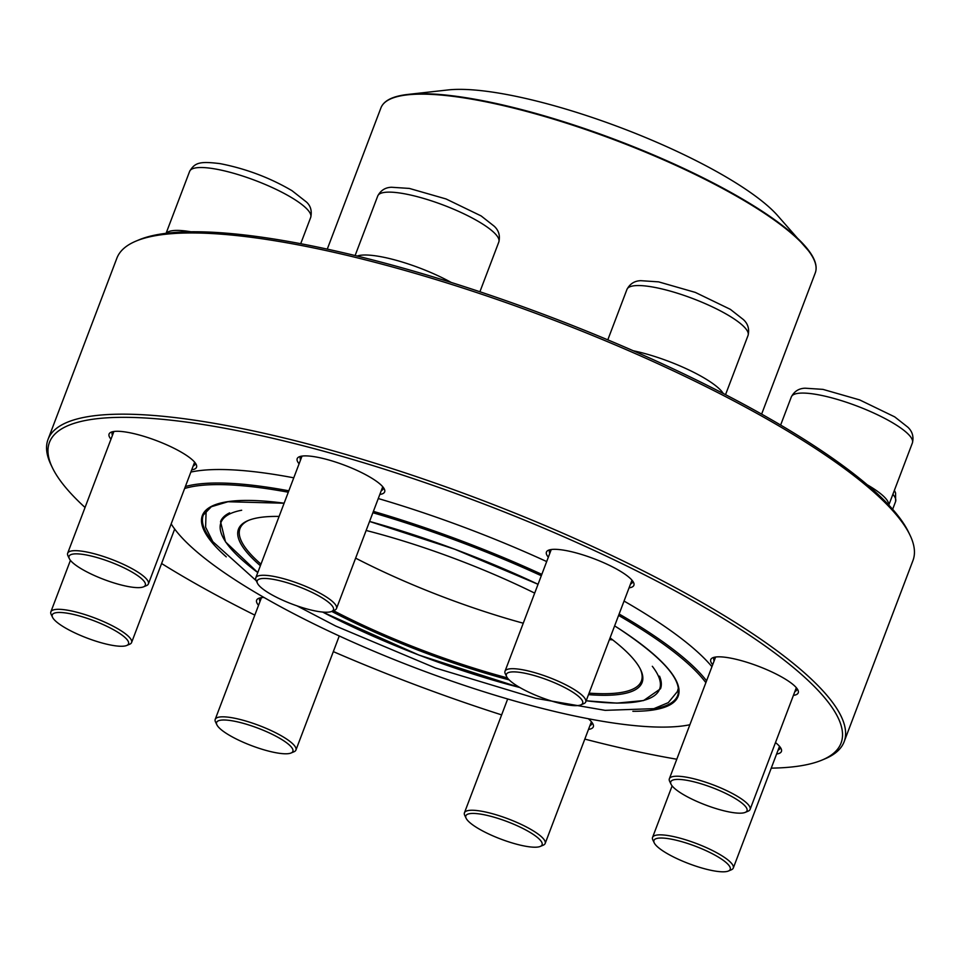 <?xml version="1.0" encoding="UTF-8"?>
<svg xmlns="http://www.w3.org/2000/svg" width="961" height="961" viewBox="0 0 961 961"><rect width="100%" height="100%" fill="white"/><g stroke="black" fill="none" stroke-linecap="round" stroke-linejoin="round"><path stroke-width="1.44" d="M844.118 741.772L912.95 560.563A425.783 97.229 -159.2 0 0 909.947 535.025A425.783 97.229 -159.2 0 0 549.44 318.475A425.783 97.229 -159.2 0 0 136.09 241.067A425.783 97.229 -159.2 0 0 116.882 258.173L48.05 439.369A425.783 97.229 20.8 0 1 480.608 499.684A425.783 97.229 20.8 0 1 844.118 741.772A425.783 97.229 20.8 0 1 824.91 758.866L821.955 760.103A423.381 96.677 -159.2 0 0 479.587 502.375A423.381 96.677 -159.2 0 0 52.447 467.803A423.381 96.677 -159.2 0 0 85.036 507.48M52.447 467.803L51.053 464.908A425.783 97.229 20.8 0 1 48.05 439.369M136.09 241.067L139.045 239.83A423.381 96.677 20.8 0 1 550.076 316.806A423.381 96.677 20.8 0 1 908.553 532.142L909.947 535.025M548.335 557.2A46.777 10.679 20.8 0 1 548.539 550.209A46.777 10.679 20.8 0 1 593.946 558.713A46.777 10.679 20.8 0 1 633.551 582.498A46.777 10.679 20.8 0 1 629.059 587.868M299.099 463.779A46.777 10.679 20.8 0 1 299.303 456.775A46.777 10.679 20.8 0 1 344.723 465.28A46.777 10.679 20.8 0 1 384.328 489.077A46.777 10.679 20.8 0 1 379.835 494.447M110.983 439.177A46.777 10.679 20.8 0 1 111.188 432.174A46.777 10.679 20.8 0 1 156.607 440.679A46.777 10.679 20.8 0 1 196.2 464.475A46.777 10.679 20.8 0 1 191.719 469.833M258.533 605.322A46.777 10.679 20.8 0 1 258.737 598.331A46.777 10.679 20.8 0 1 263.975 597.454M339.281 635.99A46.777 10.679 20.8 0 1 339.257 635.99L295.928 750.048A43.173 9.862 20.8 0 1 293.982 751.778L291.027 753.016A40.782 9.31 -159.2 0 0 258.053 728.186A40.782 9.31 -159.2 0 0 216.91 724.858A40.782 9.31 -159.2 0 0 266.978 750.673A40.782 9.31 -159.2 0 0 291.027 753.016M588.336 718.744A46.777 10.679 20.8 0 1 592.985 724.053A46.777 10.679 20.8 0 1 588.492 729.411M775.491 742.565A46.777 10.679 20.8 0 1 781.101 748.655A46.777 10.679 20.8 0 1 776.608 754.025M712.678 664.724A46.777 10.679 20.8 0 1 712.882 657.72A46.777 10.679 20.8 0 1 758.301 666.225A46.777 10.679 20.8 0 1 797.906 690.022A46.777 10.679 20.8 0 1 793.414 695.392M333.323 651.618A423.381 96.677 -159.2 0 0 501.63 714.888M584.817 739.093A423.381 96.677 -159.2 0 0 676.784 759.226M771.239 768.139A423.381 96.677 -159.2 0 0 821.955 760.103M161.592 563.518A423.381 96.677 -159.2 0 0 254.809 615.124M190.867 472.067A297.454 67.919 20.8 0 1 293.766 477.821M378.274 498.543A297.454 67.919 20.8 0 1 546.677 561.56M624.049 601.069A297.454 67.919 20.8 0 1 711.933 666.694M794.867 691.548A44.374 10.139 -159.2 0 0 796.825 689.794A44.374 10.139 -159.2 0 0 796.945 688.472M714.636 657.204A44.374 10.139 -159.2 0 0 713.855 658.273A44.374 10.139 -159.2 0 0 714.143 660.88M778.062 750.181A44.374 10.139 -159.2 0 0 780.02 748.427A44.374 10.139 -159.2 0 0 780.14 747.105M589.946 725.579A44.374 10.139 -159.2 0 0 591.892 723.813A44.374 10.139 -159.2 0 0 592.024 722.504M260.479 597.814A44.374 10.139 -159.2 0 0 259.698 598.871A44.374 10.139 -159.2 0 0 259.987 601.49M193.173 466.001A44.374 10.139 -159.2 0 0 195.119 464.235A44.374 10.139 -159.2 0 0 195.251 462.926M112.93 431.657A44.374 10.139 -159.2 0 0 112.149 432.726A44.374 10.139 -159.2 0 0 112.449 435.333M381.289 490.603A44.374 10.139 -159.2 0 0 383.235 488.849A44.374 10.139 -159.2 0 0 383.367 487.527M301.045 456.259A44.374 10.139 -159.2 0 0 300.264 457.328A44.374 10.139 -159.2 0 0 300.565 459.935M630.512 584.036A44.374 10.139 -159.2 0 0 632.47 582.27A44.374 10.139 -159.2 0 0 632.59 580.949M550.281 549.68A44.374 10.139 -159.2 0 0 549.5 550.749A44.374 10.139 -159.2 0 0 549.788 553.368M671.054 784.26L669.661 781.365A43.173 9.862 20.8 0 1 669.361 778.77A43.173 9.862 20.8 0 1 727.705 791.119A43.173 9.862 20.8 0 1 750.085 809.438A43.173 9.862 20.8 0 1 748.138 811.168L745.171 812.405A40.782 9.31 -159.2 0 0 725.879 793.474A40.782 9.31 -159.2 0 0 686.334 780.212A40.782 9.31 -159.2 0 0 671.054 784.26A40.782 9.31 -159.2 0 0 705.59 804.994A40.782 9.31 -159.2 0 0 745.171 812.405M654.249 842.881L652.855 839.998A43.173 9.862 20.8 0 1 652.555 837.403A43.173 9.862 20.8 0 1 688.088 840.575A43.173 9.862 20.8 0 1 731.309 863.098A43.173 9.862 20.8 0 1 733.279 868.071A43.173 9.862 20.8 0 1 731.333 869.801L728.366 871.038A40.782 9.31 -159.2 0 0 728.342 864.708A40.782 9.31 -159.2 0 0 683.079 842.052A40.782 9.31 -159.2 0 0 654.249 842.881A40.782 9.31 -159.2 0 0 688.785 863.627A40.782 9.31 -159.2 0 0 728.366 871.038M466.133 818.279L464.74 815.396A43.173 9.862 20.8 0 1 464.439 812.802A43.173 9.862 20.8 0 1 468.5 810.495A43.173 9.862 20.8 0 1 515.733 821.931A43.173 9.862 20.8 0 1 545.163 843.47A43.173 9.862 20.8 0 1 543.217 845.199L540.25 846.437A40.782 9.31 -159.2 0 0 507.276 821.619A40.782 9.31 -159.2 0 0 466.133 818.279A40.782 9.31 -159.2 0 0 498.062 838.016A40.782 9.31 -159.2 0 0 538.256 846.977A40.782 9.31 -159.2 0 0 540.25 846.437M216.91 724.858L215.516 721.963A43.173 9.862 20.8 0 1 215.204 719.381A43.173 9.862 20.8 0 1 242.616 720.125A43.173 9.862 20.8 0 1 295.928 750.048M206.531 510.219A253.764 57.948 -159.2 0 0 206.615 511.216M677.853 690.214A253.764 57.948 -159.2 0 0 678.562 689.53M705.867 682.67A292.649 66.826 -159.2 0 0 647.149 632.951A292.649 66.826 -159.2 0 0 618.596 615.412M541.295 575.735A292.649 66.826 -159.2 0 0 372.88 512.73M288.3 492.224A292.649 66.826 -159.2 0 0 184.632 488.488M171.178 523.889A292.649 66.826 -159.2 0 0 408.857 665.372A292.649 66.826 -159.2 0 0 689.878 724.75M619.124 614.007A293.85 67.102 20.8 0 1 648.411 631.966A293.85 67.102 20.8 0 1 706.563 680.82M185.377 486.518A293.85 67.102 20.8 0 1 288.829 490.807M373.397 511.372A293.85 67.102 20.8 0 1 541.812 574.366M327.269 249.127L380.916 107.896A232.322 53.047 -159.2 0 1 530.436 112.473A232.322 53.047 -159.2 0 1 762.325 211.9A232.322 53.047 -159.2 0 1 815.276 272.888C817.294 267.326 815.685 260.683 810.423 252.947L777.137 215.048A192.741 44.014 -159.2 0 0 742.385 187.059A192.741 44.014 -159.2 0 0 447.85 89.962L407.812 94.442A231.961 52.963 20.8 0 1 762.277 211.3A231.961 52.963 20.8 0 1 804.093 244.971A231.961 52.963 20.8 0 1 815.769 265.068M355.63 558.149A214.687 49.023 -159.2 0 0 523.252 623.208M609.394 639.642A214.687 49.023 -159.2 0 0 612.662 639.858M248.947 520.213A214.687 49.023 -159.2 0 0 239.998 528.526A214.687 49.023 -159.2 0 0 260.972 564.143M333.479 610.679A214.687 49.023 -159.2 0 0 507.42 677.901M589.081 693.133A214.687 49.023 -159.2 0 0 641.395 681.001A214.687 49.023 -159.2 0 0 640.206 668.844M610.067 637.876A215.889 49.299 20.8 0 1 640.579 669.577A215.889 49.299 20.8 0 1 588.504 694.635M509.126 679.871A215.889 49.299 20.8 0 1 331.713 611.412M260.383 565.717A215.889 49.299 20.8 0 1 248.19 520.526A215.889 49.299 20.8 0 1 279.098 516.429M366.141 530.472A215.889 49.299 20.8 0 1 534.688 593.117M52.555 617.334L51.161 614.451A43.173 9.862 20.8 0 1 50.861 611.857A43.173 9.862 20.8 0 1 109.206 624.206A43.173 9.862 20.8 0 1 131.585 642.525A43.173 9.862 20.8 0 1 129.639 644.254L126.672 645.492A40.782 9.31 -159.2 0 0 93.697 620.662A40.782 9.31 -159.2 0 0 52.555 617.334A40.782 9.31 -159.2 0 0 73.408 632.194A40.782 9.31 -159.2 0 0 126.672 645.492M69.36 558.701L67.967 555.818A43.173 9.862 20.8 0 1 67.666 553.224A43.173 9.862 20.8 0 1 103.199 556.395A43.173 9.862 20.8 0 1 146.42 578.918A43.173 9.862 20.8 0 1 148.39 583.892A43.173 9.862 20.8 0 1 146.444 585.621L143.477 586.859A40.782 9.31 -159.2 0 0 110.503 562.041A40.782 9.31 -159.2 0 0 69.36 558.701A40.782 9.31 -159.2 0 0 70.934 560.96A40.782 9.31 -159.2 0 0 107.236 580.684A40.782 9.31 -159.2 0 0 143.477 586.859M257.476 583.303L256.082 580.42A43.173 9.862 20.8 0 1 255.782 577.825A43.173 9.862 20.8 0 1 259.842 575.519A43.173 9.862 20.8 0 1 307.076 586.955A43.173 9.862 20.8 0 1 336.506 608.493A43.173 9.862 20.8 0 1 334.56 610.223L331.593 611.46A40.782 9.31 -159.2 0 0 309.922 591.387A40.782 9.31 -159.2 0 0 261.02 578.678A40.782 9.31 -159.2 0 0 257.476 583.303A40.782 9.31 -159.2 0 0 292 604.049A40.782 9.31 -159.2 0 0 331.593 611.46M506.711 676.736L505.318 673.841A43.173 9.862 20.8 0 1 505.005 671.246A43.173 9.862 20.8 0 1 532.418 672.003A43.173 9.862 20.8 0 1 585.742 701.914A43.173 9.862 20.8 0 1 583.783 703.656L580.828 704.881A40.782 9.31 -159.2 0 0 571.567 691.403A40.782 9.31 -159.2 0 0 532.31 674.994A40.782 9.31 -159.2 0 0 506.711 676.736A40.782 9.31 -159.2 0 0 541.235 697.47A40.782 9.31 -159.2 0 0 580.828 704.881M867.254 484.788A64.771 14.787 20.8 0 1 888.721 504.993M888.793 505.078L912.409 442.901A64.771 14.787 -159.2 0 0 857.116 406.083A64.771 14.787 -159.2 0 0 791.323 396.905L780.632 425.05M892.649 509.306L895.604 501.534A64.771 14.787 -159.2 0 0 892.877 494.338M284.108 503.228L227.949 501.75L211.336 506.735L203.3 515.084A253.764 57.948 -159.2 0 0 213.871 543.133M651.222 709.266A253.764 57.948 -159.2 0 0 677.757 695.308C682.55 680.292 663.306 658.309 620.025 629.359L614.62 625.875A254.485 58.116 20.8 0 1 620.169 629.419A254.485 58.116 20.8 0 1 632.867 711.296M226.267 556.851A254.485 58.116 20.8 0 1 284.132 503.192M369.577 521.439A254.485 58.116 20.8 0 1 538.04 584.288L454.733 549.224L369.565 521.451M385.745 101.722A231.961 52.963 20.8 0 1 407.812 94.442L397.782 96.208C388.724 98.49 383.103 102.395 380.916 107.896M241.667 510.255A234.604 53.576 -159.2 0 0 257.776 572.564L225.511 541.896L220.537 521.631A235.325 53.732 20.8 0 1 229.631 512.862M322.608 612.049A234.604 53.576 -159.2 0 0 519.841 687.523M586.186 700.749A234.604 53.576 -159.2 0 0 652.315 666.285M659.534 676.16A235.325 53.732 20.8 0 1 660.507 688.761L643.594 700.557L616.89 703.116L586.162 700.785M166.277 233.295A64.771 14.787 20.8 0 1 190.939 231.781M307.76 209.894A64.771 14.787 -159.2 0 0 242.929 176.115A64.771 14.787 -159.2 0 0 189.629 171.358C194.879 162.697 199.395 161.064 220.153 163.646C245.98 168.704 269.957 177.737 292.072 190.734L306.535 202.098C310.691 205.918 312.085 211.012 310.715 217.354A64.771 14.787 -159.2 0 0 307.76 209.894M357.228 256.058A64.771 14.787 20.8 0 1 359.943 255.374A64.771 14.787 20.8 0 1 451.238 282.462M479.911 291.76L498.831 241.956A64.771 14.787 -159.2 0 0 443.538 205.137A64.771 14.787 -159.2 0 0 377.745 195.96L355.114 255.542M633.251 350.753A64.771 14.787 20.8 0 1 644.206 353.384A64.771 14.787 20.8 0 1 723.225 393.457M725.543 394.659L748.066 335.389A64.771 14.787 -159.2 0 0 692.773 298.559A64.771 14.787 -159.2 0 0 626.968 289.381L607.796 339.858M750.085 809.438L796.333 687.704M669.361 778.77L715.597 657.036M912.409 442.901C913.899 436.63 912.349 431.381 907.785 427.152L894.703 416.87L859.651 399.908L822.94 389.373L805.162 388.208C798.939 388.376 794.327 391.271 791.323 396.905M733.279 868.071L779.527 746.337M652.555 837.403L672.123 785.894M895.604 501.534L895.568 492.921L894.391 490.35M545.163 843.47L591.411 721.735M464.439 812.802L507.672 698.983M215.204 719.381L261.452 597.646M815.276 272.888L761.629 414.131M519.913 687.559L418.948 655.078L322.536 612.049M207.696 509.174L206.074 512.525L205.606 527.181L212.765 541.608L256.203 580.672M296.985 605.85L335.665 626.019L435.429 667.991L535.95 698.371L605.13 710.347L653.864 708.665L668.291 702.635L677.385 691.56L678.394 687.98M131.585 642.525L174.686 529.043M50.861 611.857L70.429 560.347M300.709 243.698L310.715 217.354M166.085 233.319L189.629 171.358M148.39 583.892L194.627 462.157M67.666 553.224L113.903 431.489M336.506 608.493L382.742 486.759M255.782 577.825L302.018 456.091M498.831 241.956C500.309 235.685 498.771 230.436 494.206 226.207L481.125 215.925L446.06 198.963L409.362 188.428L391.583 187.263C385.361 187.419 380.748 190.326 377.745 195.96M585.742 701.914L631.978 580.18M505.005 671.246L551.254 549.524M748.066 335.389C749.544 329.106 748.006 323.857 743.442 319.629L730.348 309.346L695.296 292.396L658.585 281.861L640.807 280.684C634.596 280.852 629.984 283.747 626.968 289.381"/></g></svg>
